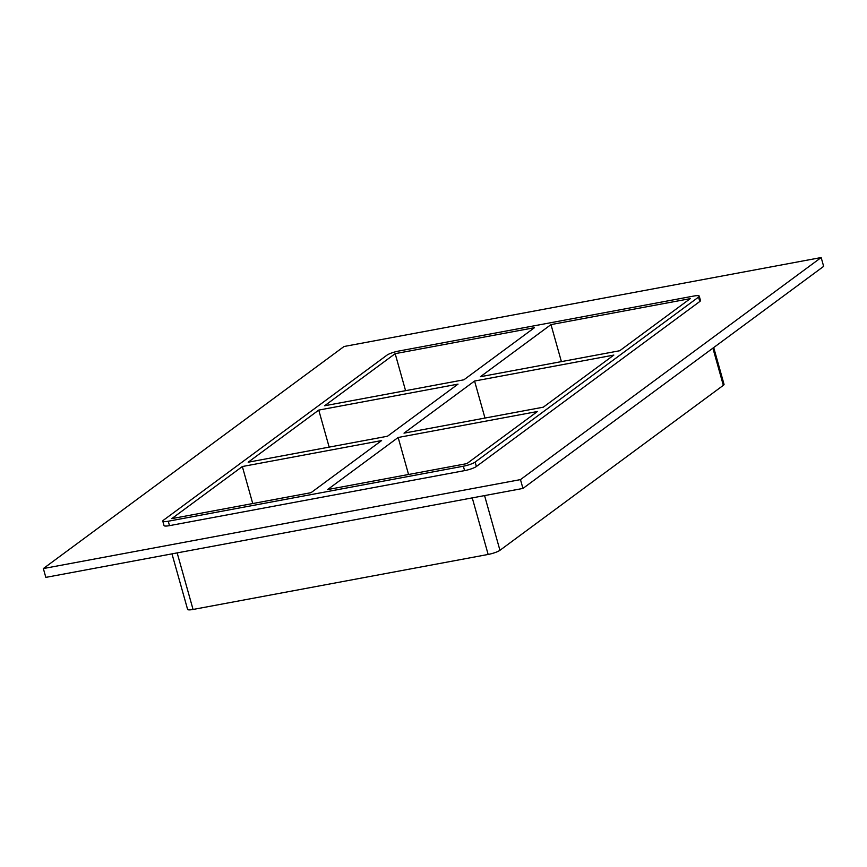 <?xml version="1.0" encoding="UTF-8"?>
<svg xmlns="http://www.w3.org/2000/svg" width="867" height="867" viewBox="0 0 867 867"><rect width="100%" height="100%" fill="white"/><g stroke="black" fill="none" stroke-linecap="round" stroke-linejoin="round"><path stroke-width="1.3" d="M318.753 410.091L248.19 462.209L387.462 436.242L458.025 384.124L318.753 410.091L329.157 447.112M484.978 418.057L474.574 381.036L404.011 433.153L543.284 407.187L613.847 355.08L474.574 381.036M395.168 353.66L324.605 405.767L463.888 379.8L534.451 327.693L395.168 353.66L405.572 390.67M480.426 376.712L619.71 350.745L690.273 298.638L550.989 324.605L480.426 376.712M162.79 521.165L164.036 525.575A9.32 1.723 -15.7 0 0 169.499 525.64L168.252 521.23A9.32 1.723 164.3 0 1 162.79 521.165A9.32 1.723 164.3 0 1 163.495 520.178L386.899 355.199A9.32 1.723 164.3 0 1 398.69 351.059L693.784 296.048A9.32 1.723 164.3 0 1 699.246 296.113A9.32 1.723 164.3 0 1 698.542 297.099L699.788 301.51A9.32 1.723 -15.7 0 0 700.482 300.524L699.246 296.113M168.252 521.23L463.357 466.218L464.593 470.629A9.32 1.723 -15.7 0 0 476.384 466.489L699.788 301.51M476.384 466.489L475.138 462.078A9.32 1.723 164.3 0 1 463.357 466.218M475.138 462.078L698.542 297.099M398.159 437.477L327.596 489.584L466.869 463.617L537.432 411.511L398.159 437.477L408.563 474.498M311.047 492.673L171.774 518.639L242.337 466.533L381.61 440.566L311.047 492.673M550.989 324.605L561.404 361.626M712.891 348.155L723.338 385.327A9.32 1.723 -15.7 0 0 724.043 384.341L713.704 347.559M723.338 385.327L499.945 550.307L484.566 495.588M472.255 497.886L488.154 554.447A9.32 1.723 -15.7 0 0 499.945 550.307M488.154 554.447L193.059 609.458L177.161 552.897M171.98 553.861L187.597 609.393A9.32 1.723 -15.7 0 0 193.059 609.458M252.741 503.543L242.337 466.533M821.168 257.542L823.65 266.364L522.953 488.435L45.832 577.379L43.35 568.557L344.047 346.497L821.168 257.542L520.471 479.614L43.35 568.557M169.499 525.64L464.593 470.629M520.471 479.614L522.953 488.435"/></g></svg>
